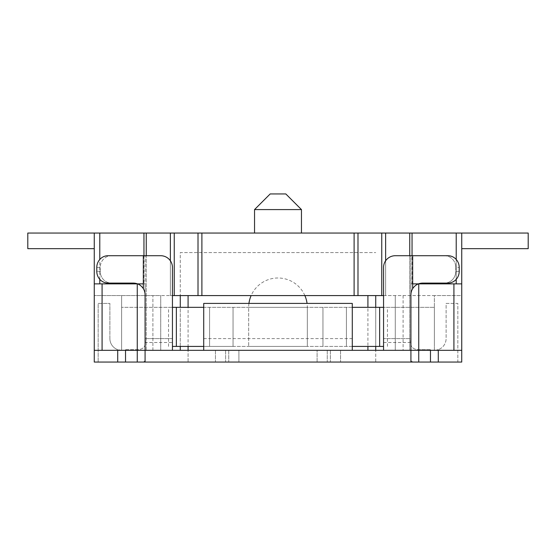 <?xml version="1.0" encoding="UTF-8"?>
<svg xmlns="http://www.w3.org/2000/svg" width="556" height="556" viewBox="0 0 556 556"><rect width="100%" height="100%" fill="white"/><g stroke="black" fill="none" stroke-linecap="round" stroke-linejoin="round"><path stroke-width="0.42" stroke-dasharray="2.78 2.08" d="M270.181 193.947L285.819 193.947L270.181 193.947L285.819 193.947L301.456 209.584L254.544 209.584L301.456 209.584L254.544 209.584L270.181 193.947M254.544 233.04L301.456 233.04L254.544 233.04L301.456 233.04L254.544 233.04L254.544 209.584M403.1 295.59L403.1 350.322L395.281 350.322L395.281 295.59L381.75 295.59L381.75 233.04L385.628 233.04L385.628 295.59L461.744 295.59L461.744 350.322L409.744 350.322L410.919 350.322L410.919 283.866L461.744 283.866L456.219 283.866L461.744 283.866L461.744 233.04L528.2 233.04L461.744 233.04L528.2 233.04L528.2 248.678L461.744 248.678L461.744 233.04L461.744 248.678L461.744 233.04L461.744 248.678L528.2 248.678L461.744 248.678M403.1 350.322L395.281 350.322L395.281 295.59L395.281 350.322L434.375 350.322L395.281 350.322L395.281 295.59L434.375 295.59L434.375 350.322L461.744 350.322L434.375 350.322L434.375 295.59L461.744 295.59L461.744 350.322M143.955 255.718L143.955 283.866L143.955 233.04L94.256 233.04L94.256 248.678L94.256 233.04L94.256 248.678L27.8 248.678L94.256 248.678L94.256 233.04L27.8 233.04L94.256 233.04L94.256 283.866L145.081 283.866L94.256 283.866L145.081 283.866L145.081 350.322L94.256 350.322L94.256 295.59L94.256 350.322L383.557 350.322L383.557 267.443A11.732 11.732 0 0 1 395.281 255.718A11.732 11.732 0 0 0 383.557 267.443L383.557 338.597L383.557 307.322L434.375 307.322L121.625 307.322L172.443 307.322L172.443 350.322L94.256 350.322L160.719 350.322L121.625 350.322L121.625 295.59L94.256 295.59L170.372 295.59L152.9 295.59L160.719 295.59L160.719 350.322L160.719 295.59L121.625 295.59L121.625 350.322L121.625 295.59L121.625 350.322L125.531 350.322L94.256 350.322L94.256 362.053L125.531 362.053L125.531 349.654L137.262 349.654C143.837 349.557 146.443 345.874 145.081 338.597L145.081 294.812C144.372 287.702 140.459 283.789 133.35 283.08C137.638 283.219 140.96 285.075 143.33 288.64A11.732 11.732 0 0 1 145.081 294.812L145.081 255.718L160.719 255.718A11.732 11.732 0 0 1 172.443 267.443A11.732 11.732 0 0 0 160.719 255.718L111.436 255.718A11.732 11.217 -90 0 0 100.219 267.443L100.219 271.356A11.732 11.217 -90 0 0 111.436 283.08L108.003 283.08A11.732 11.217 90 0 1 96.793 271.356L100.219 271.356L96.793 271.356L96.793 267.443L100.219 267.443A11.732 11.217 -90 0 1 111.436 255.718L145.081 255.718L145.081 338.597L145.081 294.812C144.372 287.702 140.459 283.789 133.35 283.08M143.955 233.04L146.256 233.04L146.256 350.322L145.081 350.322L152.9 350.322L146.256 350.322L146.256 255.718M94.256 233.04L27.8 233.04L27.8 248.678L27.8 233.04L27.8 248.678L94.256 248.678M412.67 283.866L410.919 283.866L410.919 350.322L410.919 283.866L456.219 283.866L456.219 233.04L461.744 233.04M456.219 233.04L412.045 233.04L412.045 283.866L410.919 283.866L410.919 350.322M409.744 255.718L409.744 350.322L409.744 233.04L412.045 233.04M409.744 233.04L385.628 233.04M381.75 233.04L357.988 233.04L357.988 295.59L198.012 295.59L198.012 233.04L201.891 233.04L201.891 295.59M354.109 295.59L354.109 233.04L357.988 233.04M354.109 233.04L201.891 233.04M198.012 233.04L174.25 233.04L174.25 295.59L198.012 295.59M174.25 295.59L170.372 295.59L170.372 233.04L174.25 233.04M170.372 233.04L146.256 233.04M145.081 350.322L145.081 283.866L145.081 350.322L145.081 283.866L143.33 283.866M357.988 295.59L381.75 295.59M170.372 260.785L170.372 295.59L172.443 295.59L172.443 267.443A11.732 11.732 0 0 0 160.719 255.718L143.33 255.718L143.33 288.64M410.919 362.053L410.919 338.597L383.557 338.597L383.557 350.322L461.737 350.322L383.557 350.322L383.557 338.597L410.919 338.597L410.919 294.812L410.919 338.597C409.557 345.874 412.163 349.557 418.737 349.654C412.163 349.557 409.557 345.874 410.919 338.597L410.919 294.812A11.732 11.732 0 0 1 412.67 288.64C415.04 285.075 418.362 283.219 422.643 283.08C415.54 283.789 411.628 287.702 410.919 294.812L410.919 255.718L444.564 255.718A11.732 11.217 90 0 1 455.781 267.443A11.732 11.217 90 0 0 444.564 255.718L395.281 255.718A11.732 11.732 0 0 0 383.557 267.443L383.557 295.59L385.628 295.59L385.628 260.785M456.219 283.866L412.045 283.866L412.045 255.718M160.719 350.322L160.719 295.59L160.719 350.322M528.2 233.04L528.2 248.678L528.2 233.04M434.375 350.322L434.375 295.59L434.375 350.322L438.281 349.654L434.375 350.322M180.269 350.322L180.269 252.591L375.731 252.591L180.269 252.591L180.269 295.59M172.443 346.416L233.04 346.416L233.04 307.322L233.04 346.416L209.584 346.416L375.731 346.416L375.731 307.322M188.081 295.59L188.081 362.053L367.919 362.053L180.269 362.053L188.081 362.053L188.081 350.322M322.96 346.416L322.96 307.322L322.96 346.416M248.942 303.409A29.322 29.322 0 0 0 248.678 307.322L248.678 346.416L248.678 307.322L307.322 307.322L307.322 346.416L248.678 346.416L307.322 346.416L307.322 307.322L248.678 307.322L307.322 307.322A29.322 29.322 0 0 0 307.058 303.409M375.731 295.59L375.731 362.053L367.919 362.053L375.731 362.053L375.731 350.322M383.557 346.416L375.731 346.416M203.718 346.416L352.282 346.416M352.282 307.322L203.718 307.322M346.416 346.416L346.416 307.322L346.416 346.416M209.584 346.416L209.584 307.322L209.584 346.416M168.537 346.416L168.537 307.322M121.625 346.416L121.625 307.322L121.625 346.416M180.269 346.416L180.269 307.322M434.375 346.416L434.375 307.322L434.375 346.416M387.462 346.416L387.462 307.322M410.919 360.42C411.294 361.852 413.9 362.394 418.737 362.053L137.262 362.053C142.1 362.394 144.706 361.852 145.081 360.42M172.443 342.503L172.443 267.443L172.443 342.503L145.081 342.503M352.282 350.322L203.718 350.322L203.718 303.409L352.282 303.409L352.282 350.322M317.094 350.322L215.45 350.322L340.55 350.322L317.094 350.322L317.094 362.053L238.906 362.053L317.094 362.053L317.094 350.322M447.997 283.08L422.643 283.08C415.54 283.789 411.628 287.702 410.919 294.812L410.919 255.718L447.997 255.718A11.732 11.217 -90 0 1 459.207 267.443L459.207 271.356L455.781 271.356A11.732 11.217 90 0 1 444.564 283.08A11.732 11.217 90 0 0 455.781 271.356L459.207 271.356A11.732 11.217 -90 0 1 447.997 283.08M133.357 283.08L111.436 283.08A11.732 11.217 -90 0 1 100.219 271.356L100.219 267.443L96.793 267.443A11.732 11.217 90 0 1 108.003 255.718L143.33 255.718M455.781 267.443L455.781 271.356L455.781 267.443L459.207 267.443L455.781 267.443M412.67 255.718L412.67 288.64M145.081 362.053L145.081 338.597C146.443 345.874 143.837 349.557 137.262 349.654L125.531 349.654L125.531 362.053L117.719 362.053L125.531 362.053L125.531 350.322L125.531 362.053L94.256 362.053L117.712 362.053L117.712 350.322M430.469 349.654L418.737 349.654L430.469 349.654L430.469 362.053L430.469 349.654L430.469 362.053L430.469 350.322L430.469 362.053L461.737 362.053L430.469 362.053L430.469 349.654M418.737 283.866L418.737 362.053L430.469 362.053L430.469 350.322M121.625 350.322L117.719 349.654L121.625 350.322M109.893 338.597A11.732 11.732 0 0 0 117.719 349.654A11.732 11.732 0 0 1 109.893 338.597L109.893 303.409L98.169 303.409L98.169 362.053L117.719 362.053L98.169 362.053L98.169 303.409L109.893 303.409L109.893 338.597M125.531 350.322L125.531 362.053L125.531 350.322L125.531 362.053L117.712 362.053M461.737 350.322L461.737 362.053L461.737 350.322L461.737 362.053L438.281 362.053L457.831 362.053L457.831 303.409L446.107 303.409L446.107 338.597A11.732 11.732 0 0 1 438.281 349.654A11.732 11.732 0 0 0 446.107 338.597L446.107 303.409L457.831 303.409L457.831 362.053L430.469 362.053M125.531 362.053L137.262 362.053L137.262 283.866M238.906 362.053L215.45 362.053L238.906 362.053L238.906 350.322L238.906 362.053M340.55 350.322L340.55 362.053L340.55 350.322M215.45 350.322L215.45 362.053L215.45 350.322M94.256 350.322L94.256 362.053L94.256 350.322M99.781 233.04L99.781 283.866M102.082 283.866L102.082 350.322M152.9 350.322L152.9 295.59L152.9 350.322M453.918 350.322L453.918 283.866M99.781 279.327L99.781 259.471M456.219 259.471L456.219 279.327M367.919 350.322L367.919 295.59M383.557 342.503L410.919 342.503M172.443 338.597L145.081 338.597L172.443 338.597M117.719 362.053L117.719 349.654L117.719 362.053M438.281 349.654L438.281 362.053L438.281 349.654M438.288 362.053L438.288 350.322M438.281 350.322L438.281 362.053L438.281 350.322M203.718 338.597L352.282 338.597M327.262 350.322L327.262 362.053L327.262 350.322M330.389 350.322L330.389 362.053L330.389 350.322M228.738 350.322L228.738 362.053L228.738 350.322M225.611 350.322L225.611 362.053L225.611 350.322M301.456 233.04L301.456 209.584M304.876 295.59A29.322 29.322 0 0 0 251.124 295.59"/><path stroke-width="0.83" d="M285.819 193.947L270.181 193.947L254.544 209.584L301.456 209.584L285.819 193.947M254.544 233.04L254.544 209.584M94.256 248.678L27.8 248.678L27.8 233.04L94.256 233.04L94.256 350.322L145.081 350.322L145.081 362.053L410.919 362.053L410.919 350.322L461.744 350.322L461.744 283.866L461.744 350.322M99.781 259.471L99.781 233.04L94.256 233.04M99.781 233.04L143.955 233.04L143.955 255.718M146.256 255.718L146.256 233.04L143.955 233.04M146.256 233.04L170.372 233.04L170.372 260.785M203.718 307.322L172.443 307.322L172.443 295.59L174.25 295.59L174.25 233.04L170.372 233.04M174.25 233.04L198.012 233.04L198.012 295.59L357.988 295.59L357.988 233.04L354.109 233.04L354.109 295.59M201.891 295.59L201.891 233.04L198.012 233.04M201.891 233.04L354.109 233.04M357.988 233.04L381.75 233.04L381.75 295.59L357.988 295.59M385.628 260.785L385.628 233.04L381.75 233.04M385.628 233.04L409.744 233.04L409.744 255.718M412.045 255.718L412.045 233.04L409.744 233.04M412.045 233.04L456.219 233.04L456.219 259.471M461.744 248.678L528.2 248.678L528.2 233.04L456.219 233.04M117.712 350.322L117.712 362.053L94.256 362.053L94.256 283.866L137.262 283.866L137.262 362.053L145.081 362.053M410.919 362.053L418.737 362.053L418.737 283.866L461.744 283.866L461.744 233.04M143.33 283.866L137.262 283.866M418.737 283.866L412.67 283.866M198.012 295.59L174.25 295.59M381.75 295.59L383.557 295.59L383.557 307.322L352.282 307.322M180.269 295.59L180.269 307.322M180.269 346.416L180.269 350.322M375.731 350.322L375.731 346.416M375.731 307.322L375.731 295.59M352.282 346.416L383.557 346.416M172.443 346.416L203.718 346.416M176.356 346.416L176.356 307.322M379.644 346.416L379.644 307.322M412.67 288.64L412.67 255.718L447.997 255.718A11.732 11.217 -90 0 1 459.207 267.443L459.207 271.356A11.732 11.217 -90 0 1 447.997 283.08L422.643 283.08C418.362 283.219 415.04 285.075 412.67 288.64A11.732 11.732 0 0 0 410.919 294.812L410.919 350.322L172.443 350.322L172.443 267.443A11.732 11.732 0 0 0 160.719 255.718L143.33 255.718L143.33 288.64C140.96 285.075 137.638 283.219 133.35 283.08M172.443 350.322L145.081 350.322L145.081 294.812A11.732 11.732 0 0 0 143.33 288.64M143.33 255.718L108.003 255.718A11.732 11.217 90 0 0 96.793 267.443L96.793 271.356A11.732 11.217 90 0 0 108.003 283.08L133.357 283.08M383.557 350.322L383.557 267.443A11.732 11.732 0 0 1 395.281 255.718L412.67 255.718M137.262 362.053L125.531 362.053L125.531 350.322M117.712 362.053L125.531 362.053M430.469 350.322L430.469 362.053L461.737 362.053L461.737 350.322M430.469 362.053L418.737 362.053M203.718 350.322L203.718 303.409L352.282 303.409L352.282 350.322M99.781 283.866L99.781 279.327M102.082 350.322L102.082 283.866M453.918 283.866L453.918 350.322M456.219 279.327L456.219 283.866M188.081 307.322L188.081 295.59M188.081 350.322L188.081 346.416M367.919 346.416L367.919 350.322M367.919 295.59L367.919 307.322M438.288 362.053L438.288 350.322M301.456 233.04L301.456 209.584M307.058 303.409A29.322 29.322 0 0 0 304.876 295.59M251.124 295.59A29.322 29.322 0 0 0 248.942 303.409"/></g></svg>

